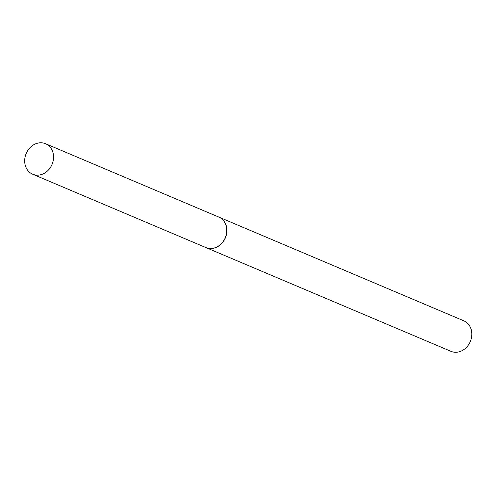 <?xml version="1.0" encoding="UTF-8"?>
<svg xmlns="http://www.w3.org/2000/svg" width="496" height="496" viewBox="0 0 496 496"><rect width="100%" height="100%" fill="white"/><g stroke="black" fill="none" stroke-linecap="round" stroke-linejoin="round"><path stroke-width="0.74" d="M53.432 159.148A16.554 14.024 112.9 0 1 32.662 174.214A16.554 14.024 112.9 0 1 24.8 158.794A16.554 14.024 112.9 0 1 45.57 143.728A16.554 14.024 112.9 0 1 53.432 159.148M45.57 143.728L218.786 217.068A16.554 14.024 112.9 0 1 226.641 232.494A16.554 14.024 112.9 0 1 205.871 247.56L32.662 174.214M218.854 217.099A16.554 14.024 112.9 0 1 218.922 217.124L463.847 320.831A16.554 14.024 112.9 0 1 471.2 338.942A16.554 14.024 112.9 0 1 455.52 352.272A16.554 14.024 112.9 0 1 450.938 351.323L206.007 247.616A16.554 14.024 112.9 0 1 205.939 247.585M218.922 217.124A16.554 14.024 112.9 0 1 226.269 235.234A16.554 14.024 112.9 0 1 210.589 248.564A16.554 14.024 112.9 0 1 206.007 247.616"/></g></svg>
